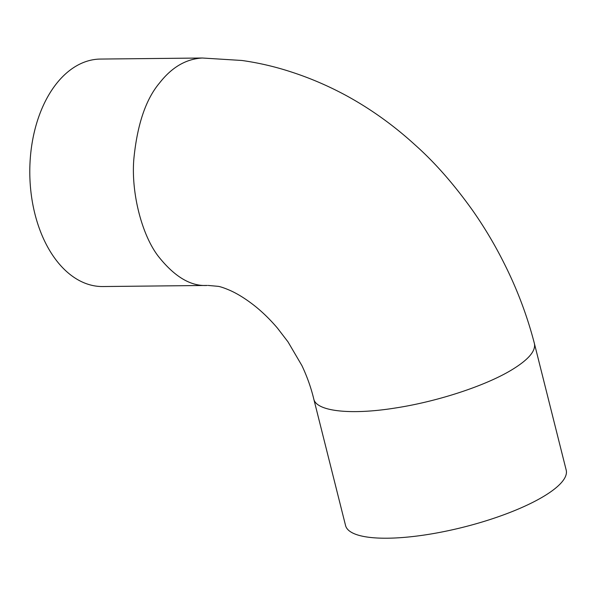 <?xml version="1.0" encoding="UTF-8"?>
<svg xmlns="http://www.w3.org/2000/svg" width="596" height="596" viewBox="0 0 596 596"><rect width="100%" height="100%" fill="white"/><g stroke="black" fill="none" stroke-linecap="round" stroke-linejoin="round"><path stroke-width="0.89" d="M207.274 285.447C190.787 286.497 174.412 276.715 158.163 256.094C141.61 234.489 131.046 192.441 133.832 159.177C137.192 124.698 145.782 99.271 159.601 82.911C171.916 67.154 186.205 58.855 202.461 58.013L100.463 59.064A113.747 71.855 -90.6 0 0 29.8 173.555A113.747 71.855 -90.6 0 0 102.847 286.542L207.274 285.447M534.403 343.534L566.2 470.125A113.747 30.284 165.9 0 1 543.887 496.252A113.747 30.284 165.9 0 1 424.084 535.066A113.747 30.284 165.9 0 1 345.561 525.545L313.764 398.955C316.193 411.434 350.962 415.218 395.923 407.917C438.06 401.413 486.06 385.605 512.091 369.662C528.488 359.626 535.923 350.917 534.403 343.534C527.281 316.014 517.246 289.388 504.283 263.641C495.008 245.023 484.392 227.195 472.434 210.172C453.698 183.978 434.618 162.268 415.196 145.037C393.926 125.577 371.003 109.12 346.418 95.673C328.754 86.107 310.65 78.299 292.115 72.243C275.598 66.774 258.843 62.848 241.857 60.472L202.461 58.021M208.123 285.432L218.352 286.356C220.907 286.818 224.685 288.129 229.698 290.274C237.178 293.537 245.291 298.559 254.038 305.346C262.128 311.708 269.936 319.292 277.445 328.105L288.002 341.866L301.919 365.601C307.082 376.53 311.03 387.653 313.764 398.962"/></g></svg>
